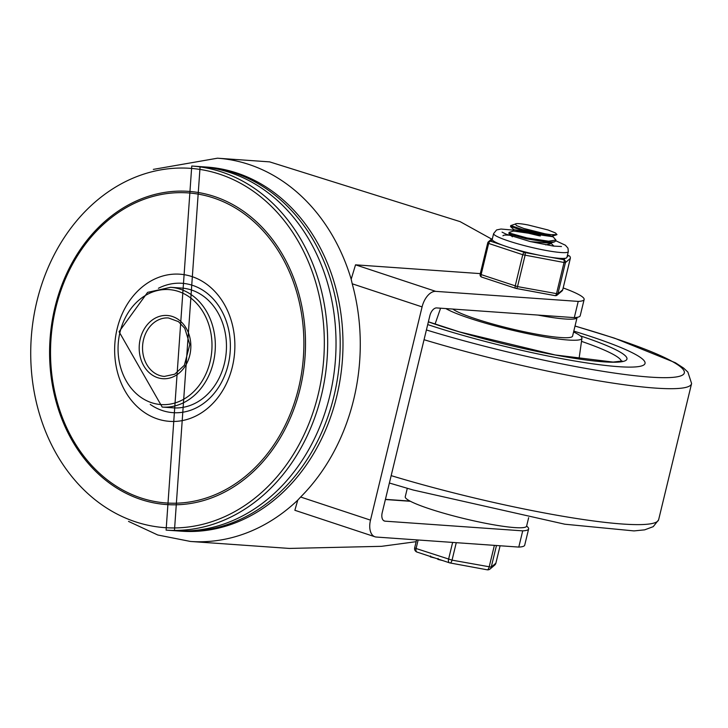 <?xml version="1.0" encoding="UTF-8"?>
<svg xmlns="http://www.w3.org/2000/svg" width="728" height="728" viewBox="0 0 728 728"><rect width="100%" height="100%" fill="white"/><g stroke="black" fill="none" stroke-linecap="round" stroke-linejoin="round"><path stroke-width="1.09" d="M162.189 407.07L173.319 407.853A60.033 48.876 -86 0 0 226.29 351.406A60.033 48.876 -86 0 0 181.754 288.088L170.625 287.305L147.611 292.365L119.064 331.731L162.189 407.07A60.033 48.876 -86 0 0 215.16 350.623A60.033 48.876 -86 0 0 170.625 287.305M117.153 328.719A73.755 60.042 -86 0 0 157.53 418.964A73.755 60.042 -86 0 0 232.359 366.83A73.755 60.042 -86 0 0 191.974 276.585A73.755 60.042 -86 0 0 117.153 328.719M150.241 404.395A64.838 52.78 -86 0 0 228.173 364.719A64.838 52.78 -86 0 0 213.395 299.126A64.838 52.78 -86 0 0 158.422 288.279M128.519 521.394L157.758 534.989L190.463 541.459A192.11 156.393 -86 0 0 297.743 500.154L300.637 497.024A192.101 156.393 94 0 0 352.225 283.793L351.187 279.224A192.11 156.393 -86 0 0 217.472 158.203L153.326 169.387M518.791 547.083L522.713 530.858A73.792 8.691 13.6 0 0 528.628 528.965L524.697 545.19A73.792 8.691 -166.4 0 1 518.791 547.083L376.312 537.046A16.808 9.555 -71.7 0 1 374.956 536.782A16.808 9.555 -71.7 0 1 370.497 520.138L422.085 306.898A16.808 9.555 -71.7 0 1 435.744 291.364L355.528 264.828L351.187 279.224M297.743 500.154L294.858 510.283L374.956 536.782M355.528 264.828L480.298 273.619M491.618 239.066L460.078 221.621L269.597 161.862L266.484 161.652M190.463 541.459L289.38 548.43L381.527 546.328L416.152 541.678M574.301 317.626L578.223 301.401A73.792 8.691 13.6 0 0 584.138 299.508L580.207 315.734A73.792 8.691 -166.4 0 1 574.301 317.626L436.691 307.926A8.408 4.777 108.3 0 0 429.857 315.697L382.2 512.712A8.408 4.777 108.3 0 0 384.43 521.03A8.408 4.777 108.3 0 0 385.103 521.166L383.802 520.729M522.713 530.858L385.103 521.166M528.628 528.965A73.792 8.691 13.6 0 0 526.617 526.116M584.138 299.508A73.792 8.691 13.6 0 0 563.172 287.942M578.223 301.401L435.744 291.364M176.54 530.839A182.501 148.576 -86 0 0 178.624 531.003A182.501 148.576 -86 0 0 337.574 377.896A182.501 148.576 -86 0 0 234.061 172.8A182.501 148.576 -86 0 0 204.277 166.903A182.501 148.576 -86 0 0 202.193 166.776M178.624 531.003L181.399 531.194A182.501 148.576 -86 0 0 340.358 378.087A182.501 148.576 -86 0 0 236.846 173A182.501 148.576 -86 0 0 207.052 167.094L204.277 166.903M590.344 336.363A139.276 16.398 13.6 0 0 573.791 331.113A139.276 16.398 13.6 0 1 590.344 336.363A139.276 16.398 13.6 0 1 645.035 363.436A139.276 16.398 13.6 0 0 590.344 336.363M427.709 324.579A139.276 16.398 13.6 0 0 568.104 359.832A139.276 16.398 13.6 0 0 645.035 363.436A139.276 16.398 13.6 0 1 568.104 359.832A139.276 16.398 13.6 0 1 427.709 324.579M407.289 488.333L405.241 496.787A62.435 7.353 13.6 0 0 464.2 518.609A62.435 7.353 13.6 0 0 526.608 526.144L528.655 517.69M537.856 315.06A62.435 7.353 13.6 0 0 577.077 317.554A62.435 7.353 13.6 0 0 577.104 317.344M452.825 309.063A62.435 7.353 13.6 0 0 518.081 330.403A62.435 7.353 13.6 0 0 572.59 336.09L577.077 317.554M445.864 308.581A72.036 8.481 13.6 0 0 523.168 332.705A72.036 8.481 13.6 0 0 581.945 338.256A72.036 8.481 13.6 0 0 573.582 331.977M510.565 226.372L521.885 230.448L544.216 234.725L556.984 234.625M515.306 224.124L516.562 225.589L523.796 228.465L544.89 233.761A23.651 2.785 13.6 0 0 556.956 234.616M544.89 233.761L522.567 229.548L510.792 225.571L515.433 224.024M544.954 242.342L543.543 241.796M509.109 232.387L508.863 233.397L510.01 234.234L526.28 238.839L548.002 242.196L554.436 241.896L555.719 240.904M548.821 235.171L551.305 236.309M552.625 236.254L555.928 240.04L548.612 241.205L527.008 237.938L510.41 233.297L509.136 232.396L513.804 230.985M550.932 243.216L553.981 246.146M556.993 234.616L555.373 232.905L547.993 229.966L528.473 225.052A19.547 2.302 13.6 0 0 515.333 224.106A19.547 2.302 13.6 0 0 515.333 224.124L515.333 224.106M513.668 231.076L552.516 236.691M539.312 235.826L513.95 229.693L551.76 236.2L556.219 234.935M545.691 244.872L550.778 243.725M550.559 242.943L549.904 242.269M530.457 241.614L549.986 243.161L551.169 242.269M438.074 558.449L437.856 559.377L442.524 560.515M430.576 555.974L430.348 556.893L435.026 558.03M494.376 545.363L489.152 566.985A3.604 1.52 100.4 0 1 487.105 569.787A3.604 1.52 100.4 0 1 486.914 569.724M452.634 542.424L448.566 559.259A3.604 2.047 108.3 0 0 449.522 562.826A3.604 2.047 108.3 0 0 449.813 562.88A3.604 1.52 -79.6 0 0 449.995 562.944A3.604 1.52 -79.6 0 0 452.043 560.141L456.265 542.678M417.326 552.143A3.604 2.047 -71.7 0 1 417.035 552.079A3.604 2.047 -71.7 0 1 416.079 548.512L452.043 560.141L491.236 567.13L495.877 563.19L500.1 545.763L495.859 563.226A3.604 3.567 49.8 0 1 494.703 565.101L490.08 569.005A3.604 3.567 -130.2 0 0 491.236 567.13L496.469 545.509M508.736 235.18A28.82 3.394 -166.4 0 1 510.856 235.381A28.82 3.394 -166.4 0 0 508.736 235.18M502.966 235.836A28.82 3.394 -166.4 0 1 508.463 235.162M502.375 245.109L490.608 241.214A2.402 2.375 -130.2 0 0 488.497 241.696L488.497 241.696A2.402 2.375 -130.2 0 0 487.724 242.952L488.652 243.434A2.402 1.365 -71.7 0 1 490.608 241.214L492.283 239.803A38.42 4.523 13.6 0 0 502.375 245.109A38.42 4.523 13.6 0 0 512.949 248.603A38.42 4.523 13.6 0 0 538.156 254.982A38.42 4.523 13.6 0 0 550.231 257.202A38.42 4.523 13.6 0 0 565.356 258.267A38.42 4.523 13.6 0 0 566.912 257.439L568.313 251.642L567.976 248.166L565.401 245.218L555.755 240.741M538.156 254.982L524.715 252.498A2.402 1.365 108.3 0 0 522.759 254.718L515.197 286.004A2.402 1.365 108.3 0 0 515.834 288.388A2.402 1.365 108.3 0 0 516.025 288.425A2.402 1.01 -79.6 0 0 516.152 288.47A2.402 1.01 -79.6 0 0 517.517 286.595L525.079 255.301A2.402 1.01 -79.6 0 0 524.715 252.498L512.949 248.603M565.356 258.267L563.672 259.687A2.402 1.01 100.4 0 1 564.045 262.49L556.474 293.775A2.402 1.01 100.4 0 1 555.109 295.65A2.402 1.01 100.4 0 1 554.982 295.604L516.279 288.47M567.449 255.228L568.532 255.583A2.402 2.375 49.8 0 1 570.288 258.495L562.717 289.78A2.402 2.375 49.8 0 1 561.952 291.027L561.952 291.027A2.402 2.402 0 0 0 562.735 289.762L570.306 258.467A2.402 2.402 0 0 0 568.723 255.628A2.402 1.365 108.3 0 0 568.532 255.583L567.057 256.829M555.227 295.659A2.402 2.375 -130.2 0 0 557.093 295.122L557.093 295.122A2.402 2.375 -130.2 0 0 557.866 293.875L565.438 262.59A2.402 2.375 -130.2 0 0 563.672 259.687L550.231 257.202M481.918 277.141A2.402 1.365 -71.7 0 1 481.727 277.104A2.402 1.365 -71.7 0 1 481.09 274.729L488.652 243.434L522.759 254.718L564.045 262.49L565.438 262.59L570.288 258.495M513.859 230.194L500.982 229.029L496.578 229.957L493.63 233.57L492.228 239.366A38.42 4.523 13.6 0 0 492.283 239.803M143.534 339.621A29.293 23.851 94 0 1 168.468 317.963L178.469 321.639L184.776 328.31L189.808 344.508L184.348 365.283L174.702 374.21L164.355 376.412A29.293 23.851 94 0 1 143.534 339.621M140.267 338.902A31.695 25.808 -86 0 0 170.989 377.677A31.695 25.808 -86 0 0 183.802 324.688A31.695 25.808 -86 0 0 140.267 338.902M120.011 332.205A57.63 46.92 94 0 1 199.181 306.361A57.63 46.92 94 0 1 175.867 402.702A57.63 46.92 94 0 1 120.011 332.205M55.819 307.798A155.419 126.526 94 0 1 269.315 238.111A155.419 126.526 94 0 1 206.461 497.934A155.419 126.526 94 0 1 55.819 307.798M54.937 307.416A156.993 127.809 -86 0 0 207.098 499.472A156.993 127.809 -86 0 0 270.589 237.019A156.993 127.809 -86 0 0 54.937 307.416M200.1 166.612A182.501 148.576 94 0 1 335.481 359.095A182.501 148.576 94 0 1 174.447 530.703L166.102 530.12A182.501 148.576 -86 0 0 321.458 395.213A182.501 148.576 -86 0 0 191.755 166.02L200.1 166.612L174.447 530.703M318.191 394.494A180.098 146.619 94 0 1 70.789 475.257A180.098 146.619 94 0 1 143.634 174.165A180.098 146.619 94 0 1 318.191 394.494M352.225 283.793L422.085 306.898M370.497 520.138L300.637 497.024M385.385 499.526L410.392 501.283M426.408 329.966A179.689 21.158 13.6 0 0 657.002 377.504A179.689 21.158 13.6 0 0 613.75 338.019A179.689 21.158 13.6 0 0 575.011 326.08M424.051 339.712A189.262 22.286 13.6 0 0 691.6 383.501L687.869 372.072L683.61 368.095L675.375 362.735L614.523 338.165L575.029 326.007M391.164 475.639A189.262 22.286 13.6 0 0 658.613 519.837L691.6 383.501M621.384 361.297A115.925 13.65 13.6 0 0 581.508 341.368M428.373 321.849A120.684 14.214 13.6 0 0 598.971 361.452A120.684 14.214 13.6 0 0 580.343 335.863M416.598 539.885L414.669 547.811L416.589 539.885M487.287 569.797A3.604 3.567 -130.2 0 0 490.08 569.005A3.604 3.604 0 0 1 487.105 569.787L449.995 562.944A3.604 3.604 0 0 1 449.522 562.826L417.035 552.079A3.604 3.604 0 0 1 414.669 547.811L416.079 548.512L418.145 539.994M494.703 565.101A3.604 3.604 0 0 0 495.877 563.19L495.877 563.154M568.923 255.719A2.402 1.365 108.3 0 0 568.723 255.628L567.458 255.2M562.735 289.762L557.866 293.875L517.517 286.595L480.143 274.265A2.402 2.375 -130.2 0 0 481.526 277.004M487.715 242.997L480.143 274.265A2.402 2.402 0 0 0 481.727 277.104L515.834 288.388A2.402 2.402 0 0 0 516.152 288.47L555.109 295.65A2.402 2.402 0 0 0 557.093 295.122L561.952 291.027M493.63 233.57A38.42 4.523 13.6 0 0 529.911 247.001A38.42 4.523 13.6 0 0 568.313 251.642M166.102 530.12L191.755 166.02M217.472 158.203L269.588 161.871M410.01 501.082L385.431 499.353M389.38 483.019L413.231 490.026L564.846 524.215L634.006 530.912L644.662 529.847L653.234 526.653L658.613 519.837M440.586 308.208L435.053 324.124M581.945 338.256L579.024 358.95M428.382 321.785L459.468 331.886L555.2 354.964L613.122 362.071L622.149 361.015M510.546 226.444L510.765 225.525M555.682 241.05L555.919 240.076M552.497 236.782L552.698 235.936M513.65 231.067L513.977 229.702M550.814 243.734L551.023 242.861M514.023 229.83L510.628 226.663M512.394 236.809L509.009 233.661M549.986 243.161L554.436 241.896M480.143 274.265L487.715 242.97A2.402 2.402 0 0 1 488.497 241.696L492.474 238.347M561.479 246.51L553.344 246.073L530.257 241.569L506.206 234.198L502.056 232.132M540.331 235.963L537.628 235.244"/></g></svg>
